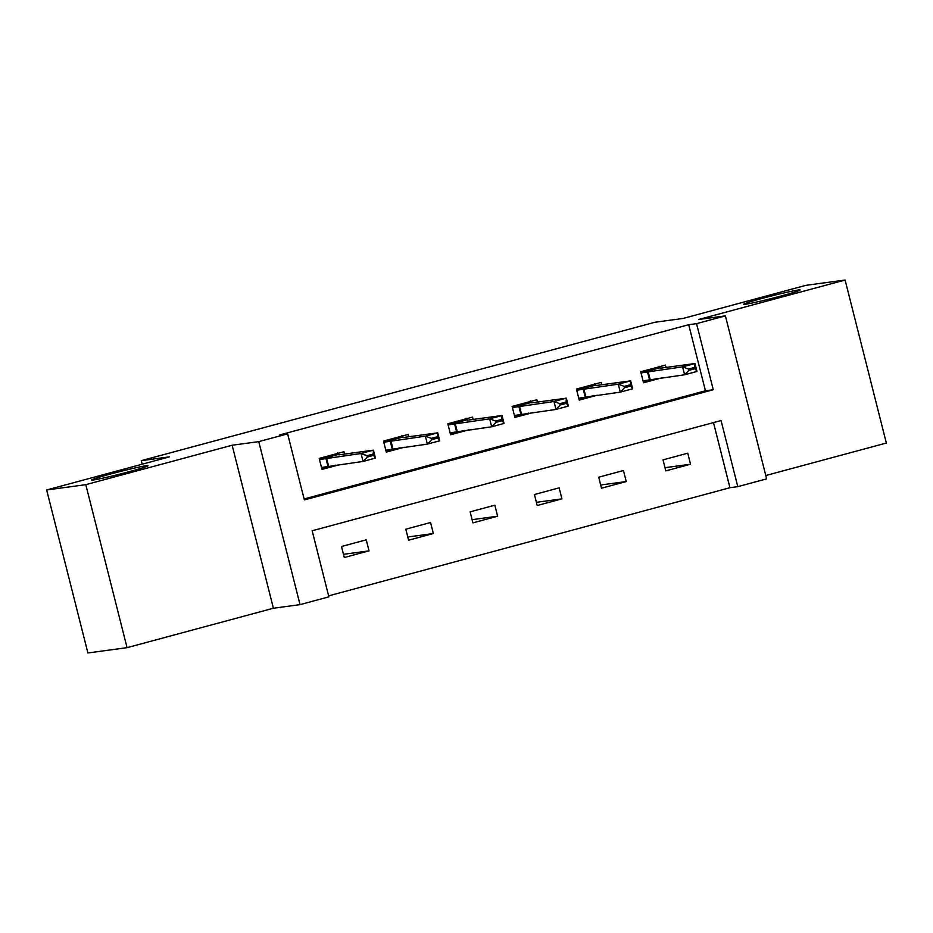 <?xml version="1.0" encoding="UTF-8"?>
<svg xmlns="http://www.w3.org/2000/svg" width="933" height="933" viewBox="0 0 933 933"><rect width="100%" height="100%" fill="white"/><g stroke="black" fill="none" stroke-linecap="round" stroke-linejoin="round"><path stroke-width="1.4" d="M146.201 465.754A29.11 1.225 165.8 0 1 148.044 465.73A29.11 1.225 165.8 0 1 125.057 472.774A29.11 1.225 165.8 0 1 93.44 479.982A29.11 1.225 165.8 0 1 91.597 480.005A29.11 1.225 165.8 0 1 114.572 472.961A29.11 1.225 165.8 0 1 146.201 465.754M798.321 290.011A29.11 1.225 165.8 0 1 800.152 289.988A29.11 1.225 165.8 0 1 777.177 297.032A29.11 1.225 165.8 0 1 745.549 304.24A29.11 1.225 165.8 0 1 743.718 304.263A29.11 1.225 165.8 0 1 766.693 297.219A29.11 1.225 165.8 0 1 798.321 290.011M328.871 596.852L300.018 604.631L258.779 441.624L287.632 433.845L304.356 499.925L713.267 389.726L696.543 323.646L725.396 315.867L766.646 478.874L737.793 486.653L721.069 420.561L312.158 530.772L328.871 596.852M273.392 608.234L232.142 445.228L85.813 484.659L46.65 489.965L87.9 652.972L127.063 647.665L273.392 608.234L300.018 604.631M765.795 475.527L886.35 443.035L845.1 280.028L698.77 319.471L725.396 315.867M328.626 595.872L729.956 487.714L737.793 486.653M85.813 484.659L127.063 647.665M46.65 489.965L169.491 456.855L141.291 460.669L654.908 322.258L683.108 318.433L805.937 285.335L845.1 280.028M141.291 460.669L142.189 464.214M729.956 487.714L713.488 422.614M687.761 453.193L663.025 459.864L665.812 470.873L690.548 464.214L687.761 453.193M623.454 470.524L598.718 477.195L601.505 488.204L626.241 481.545L623.454 470.524M559.147 487.854L534.422 494.525L537.21 505.534L561.934 498.875L559.147 487.854M494.84 505.185L470.115 511.855L472.903 522.865L497.627 516.206L494.84 505.185M430.545 522.515L405.808 529.186L408.596 540.195L433.332 533.536L430.545 522.515M366.237 539.845L341.501 546.516L344.289 557.526L369.025 550.867L366.237 539.845M304.1 498.945L705.43 390.787L688.706 324.707L279.795 434.906L287.632 433.845M666.057 367.427L665.462 365.083L640.738 371.754L643.513 382.763L661.59 377.9M601.75 384.758L601.155 382.413L576.431 389.084L579.218 400.094L597.283 395.23M537.443 402.088L536.86 399.744L512.124 406.415L514.911 417.424L532.976 412.561M473.148 419.418L472.553 417.074L447.817 423.745L450.604 434.755L468.669 429.891M408.841 436.749L408.246 434.405L383.51 441.076L386.297 452.085L404.374 447.21M344.534 454.079L343.939 451.735L319.203 458.406L321.99 469.416L340.067 464.541M232.142 445.228L258.779 441.624M688.706 324.707L696.543 323.646M705.43 390.787L713.267 389.726M665.007 467.666L690.548 464.214M600.7 484.997L626.241 481.545M536.393 502.327L561.934 498.875M472.086 519.658L497.627 516.206M407.779 536.988L433.332 533.536M343.484 554.319L369.025 550.867M643.385 382.215L657.229 378.483M659.048 366.226L660.482 368.185L694.945 363.52L696.951 371.451L684.589 374.786L643.024 380.827M688.881 370.366L695.062 368.698L694.723 367.38L688.542 369.048L688.881 370.366L684.589 374.786L682.583 366.856L641.018 372.897L659.631 367.882M688.542 369.048L682.583 366.856L694.945 363.52L694.723 367.38M696.951 371.451L695.062 368.698M579.078 399.546L592.933 395.814M594.741 383.556L596.187 385.516L630.638 380.851L632.644 388.781L620.282 392.117L578.728 398.158M624.574 387.696L630.755 386.029L630.428 384.711L624.235 386.379L624.574 387.696L620.282 392.117L618.276 384.186L576.722 390.227L595.324 385.212M624.235 386.379L618.276 384.186L630.638 380.851L630.428 384.711M632.644 388.781L630.755 386.029M514.771 416.876L528.626 413.144M530.434 400.887L531.88 402.846L566.343 398.181L568.349 406.112L555.975 409.447L514.421 415.488M560.266 405.027L566.448 403.359L566.121 402.041L559.94 403.709L560.266 405.027L555.975 409.447L553.969 401.517L512.415 407.558L531.029 402.543M559.94 403.709L553.969 401.517L566.343 398.181L566.121 402.041M568.349 406.112L566.448 403.359M450.464 434.207L464.319 430.475M466.138 418.217L467.573 420.177L502.036 415.512L504.042 423.442L491.668 426.778L450.114 432.819M495.959 422.357L502.152 420.69L501.814 419.372L495.633 421.04L495.959 422.357L491.668 426.778L489.662 418.847L448.108 424.888L466.722 419.873M495.633 421.04L489.662 418.847L502.036 415.512L501.814 419.372M504.042 423.442L502.152 420.69M386.157 451.537L400.012 447.805M401.831 435.548L403.266 437.507L437.729 432.842L439.735 440.773L427.372 444.108L385.807 450.149M431.664 439.688L437.845 438.02L437.507 436.702L431.326 438.37L431.664 439.688L427.372 444.108L425.366 436.178L383.801 442.219L402.415 437.204M431.326 438.37L425.366 436.178L437.729 432.842L437.507 436.702M439.735 440.773L437.845 438.02M321.862 468.867L335.705 465.135M337.524 452.878L338.959 454.837L373.422 450.173L375.428 458.103L363.065 461.438L321.5 467.48M367.357 457.018L373.538 455.351L373.2 454.033L367.019 455.701L367.357 457.018L363.065 461.438L361.059 453.508L319.494 459.549L338.108 454.534M367.019 455.701L361.059 453.508L373.422 450.173L373.2 454.033M375.428 458.103L373.538 455.351M647.455 371.637L649.461 379.568M648.12 371.521L650.126 379.451M583.148 388.968L585.154 396.898M583.813 388.851L585.819 396.782M518.841 406.298L520.847 414.229M519.506 406.182L521.512 414.112M454.534 423.629L456.54 431.547M455.211 423.512L457.217 431.443M390.227 440.947L392.233 448.878M390.904 440.843L392.91 448.761M325.932 458.278L327.938 466.208M326.597 458.161L328.603 466.092"/></g></svg>
